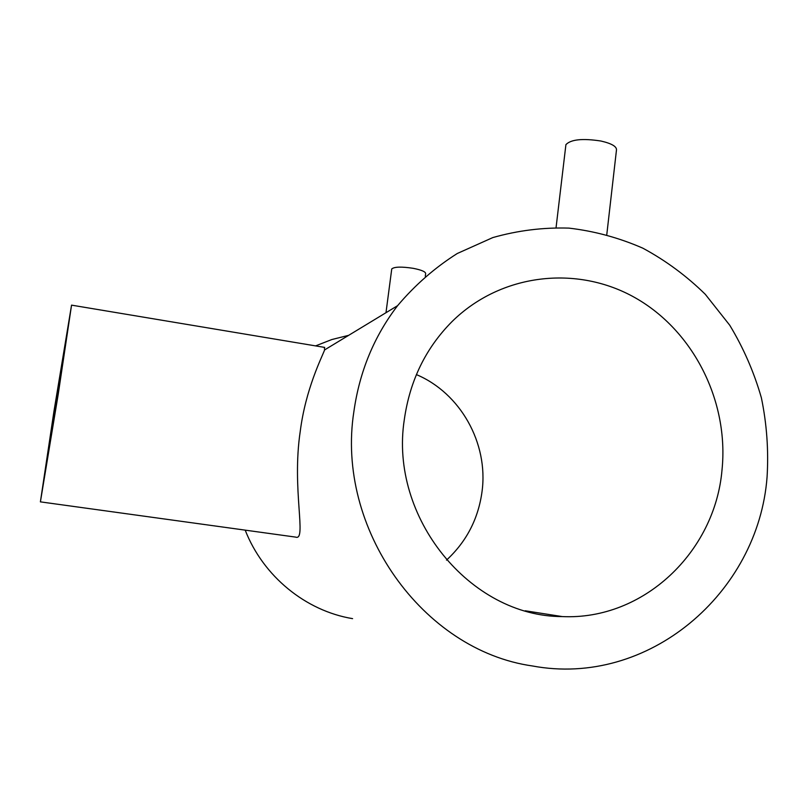 <?xml version="1.0" encoding="UTF-8"?>
<svg xmlns="http://www.w3.org/2000/svg" width="808" height="808" viewBox="0 0 808 808"><rect width="100%" height="100%" fill="white"/><g stroke="black" fill="none" stroke-linecap="round" stroke-linejoin="round"><path stroke-width="1.21" d="M606.788 234.613L616.413 150.52C617.251 146.773 612.1 143.602 600.95 141.026C582.578 138.208 570.892 139.41 565.913 144.642L565.741 146.076M425.301 276.265L425.634 273.73C425.806 271.811 421.665 270.003 413.191 268.317C401.445 266.539 394.294 266.751 391.749 268.943L391.688 269.397M54.288 410.02L43.268 483.628L57.802 395.829L68.66 323.25L54.288 410.02M58.257 394.021L71.548 305.141L53.934 411.434L40.4 501.869L58.257 394.021M40.44 501.869L295.657 537.108C307.101 541.289 291.577 489.133 300.253 431.26C305.656 389.032 321.665 357.762 324.624 349.904L324.291 347.339M722.019 469.872C715.08 551.894 643.582 620.413 562.287 616.585C470.054 616.585 389.092 517.332 404.303 419.655C409.797 380.81 425.685 348.137 451.975 321.645C500.869 273.336 577.023 264.721 635.27 297.829C693.617 330.896 729.028 401.424 722.019 469.872M416.393 374.589C460.429 393.112 488.497 443.198 482.073 491.294C478.417 518.655 466.559 541.592 446.491 560.126M315.585 345.895L331.815 339.542L348.652 335.34M353.864 411.686C359.489 371.71 374.064 336.37 397.597 305.666C415.07 285.002 434.957 267.62 457.257 253.51L492.799 237.582C517.756 230.492 543.107 227.331 568.852 228.108C594.435 231.098 619.09 237.794 642.835 248.177C665.701 260.519 686.517 275.892 705.283 294.294L729.725 325.21C743.461 347.925 754.015 372.124 761.378 397.799C766.792 423.968 768.691 450.369 767.075 476.993C758.369 593.072 648.258 687.659 532.351 665.954C422.614 650.369 335.623 528.422 353.864 411.686M352.591 618.645C305.616 610.878 263.206 576.296 245.198 530.149M565.913 144.642L556.066 227.583M391.749 268.943L385.982 312.706M71.548 305.141L324.735 347.42M525.22 610.777L562.287 616.585M324.624 349.904L397.597 305.666"/></g></svg>
